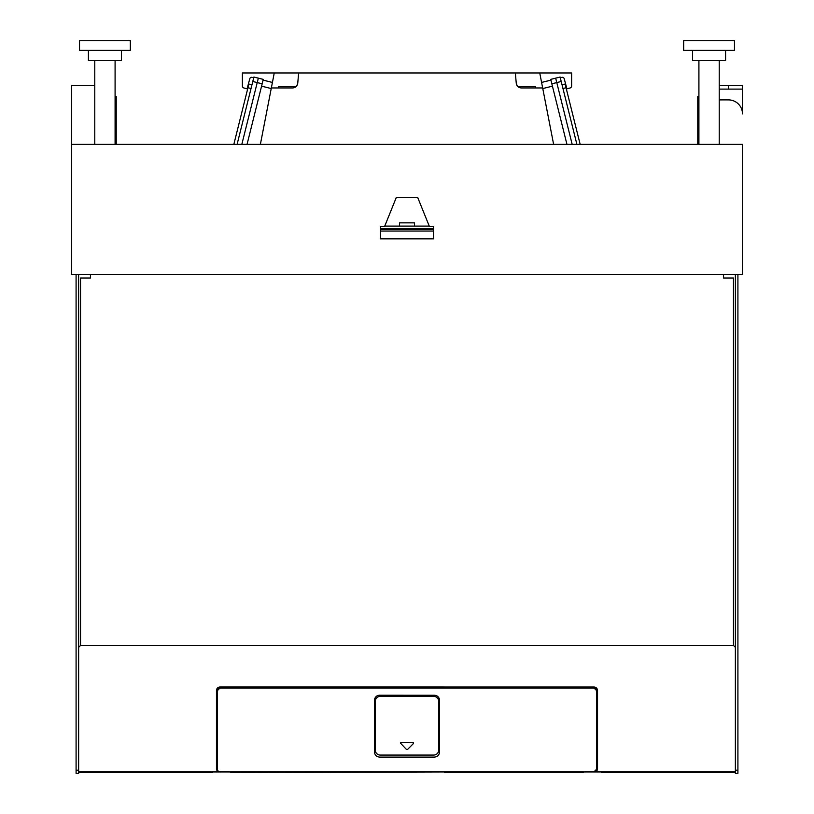 <?xml version="1.0" encoding="UTF-8"?>
<svg xmlns="http://www.w3.org/2000/svg" width="814" height="814" viewBox="0 0 814 814"><rect width="100%" height="100%" fill="white"/><g stroke="black" fill="none" stroke-linecap="round" stroke-linejoin="round"><path stroke-width="1.22" d="M719.23 89.102L742.48 89.102L742.48 85.541L719.23 85.541M742.48 89.102L742.48 113.868A13.97 13.97 0 0 0 728.51 99.898L719.23 99.898M742.48 144.353L742.48 274.43L71.52 274.43L71.52 144.353L742.48 144.353M384.564 226.546L396.255 197.599L417.745 197.599L429.436 226.546L433.547 226.546L433.547 238.858L380.453 238.858L380.453 226.546L384.564 226.546M71.52 144.353L71.52 85.541L94.77 85.541M414.499 226.089L414.499 222.863L399.501 222.863L399.501 226.089M116.229 144.353L116.229 96.591L115.089 96.591M697.771 144.353L697.771 96.591L698.911 96.591M79.528 40.7L130.332 40.7L130.332 50.356L79.528 50.356L79.528 40.7M683.668 40.7L734.472 40.7L734.472 50.356L683.668 50.356L683.668 40.7M88.411 50.356L88.411 60.521L121.439 60.521L121.439 50.356M692.561 50.356L692.561 60.521L725.589 60.521L725.589 50.356M737.911 274.43L737.911 770.197L735.368 770.197M737.911 773.3L735.368 773.3L737.911 773.3L737.911 770.197M735.368 773.3L735.368 274.43M735.368 772.618L601.353 772.618L601.353 771.947L583.19 771.947L583.19 772.578L444.475 772.578L444.475 771.947L230.81 772.578L230.81 771.947L212.647 771.947L212.647 772.618L78.632 772.618M429.253 226.089L384.747 226.089M78.632 274.43L78.632 773.3L76.089 773.3L76.089 274.43M380.453 228.632L433.547 228.632M433.547 229.406L380.453 229.406M90.446 278.042L90.446 274.43L90.446 278.042L80.535 278.042L80.535 645.461L733.465 645.461L735.368 647.374M723.554 278.042L723.554 274.43L723.554 278.042L733.465 278.042L733.465 645.461M217.47 769.311L217.47 769.311A2.544 2.544 -0 0 0 220.014 771.855L217.521 771.855L216.463 769.301L216.463 690.557L220.014 686.996L593.986 687.016L220.014 686.996A3.561 3.561 -0 0 0 216.463 690.567M597.537 690.567A3.561 3.561 -0 0 0 593.986 687.016L597.537 690.557L597.537 769.301L596.479 771.835L735.368 771.835M78.632 647.374L80.535 645.461M217.521 771.835L78.632 771.835M596.53 690.567L596.53 769.301L593.986 771.835L220.014 771.835A2.544 2.544 -0 0 1 217.47 769.301L217.47 690.557L220.014 688.013L593.986 688.013L596.53 690.557L596.53 769.301M596.479 771.835L593.986 771.855A2.544 2.544 -0 0 0 596.53 769.311M374.481 700.335L374.481 752.024C374.786 755.107 376.475 756.806 379.558 757.101L434.442 757.101C437.525 756.806 439.214 755.107 439.519 752.024L439.519 700.335A5.077 5.077 -0 0 0 434.442 695.268L379.558 695.248A5.077 5.077 -0 0 0 374.481 700.345C374.786 697.242 376.475 695.553 379.558 695.248L434.442 695.268C437.525 695.553 439.214 697.242 439.519 700.335M380.453 231.054L433.547 231.054M375.244 750.009L375.244 701.475A5.077 5.077 -0 0 1 380.321 696.397L433.679 696.397A5.077 5.077 -0 0 1 438.756 701.475L438.756 750.009A5.077 5.077 -0 0 1 433.679 755.077L380.321 755.087A5.077 5.077 -0 0 1 375.244 750.009A5.077 5.077 -0 0 0 380.321 755.077L433.679 755.077A5.077 5.077 -0 0 0 438.756 750.009L438.756 701.495M413.319 743.67L413.543 743.131A0.763 0.763 -0 0 0 412.779 742.388L413.319 743.67L407.539 749.45L406.461 749.45L400.457 743.131A0.763 0.763 -0 0 1 401.221 742.388L412.779 742.388L401.221 742.368L400.681 743.67M517.969 86.681L535.52 86.681L535.765 87.953M565.12 84.035L562.036 84.809L565.12 84.035L580.158 144.353M278.235 87.953L278.48 86.681L296.031 86.681M572.171 144.353L555.667 78.144L560.103 77.045L555.667 78.144L560.103 77.045L576.892 144.353M555.667 78.144L550.732 79.375L566.941 144.353M560.286 77.778L561.914 77.371A1.903 1.903 0 0 1 564.214 78.734L566.92 88.838L570.024 88.004A2.157 2.157 0 0 0 571.631 85.918L571.631 72.965L274.257 72.965L271.347 87.953L292.674 87.953C295.563 87.709 297.252 86.162 297.741 83.313L298.646 72.965M541.585 82.438L550.925 80.118M553.622 144.353L539.743 72.965M260.378 144.353L271.347 87.953M517.226 85.877L516.259 83.313C516.748 86.162 518.437 87.709 521.326 87.953L542.653 87.953M516.259 83.313L515.354 72.965M248.881 84.035L251.964 84.809L248.881 84.035L233.842 144.353M253.714 77.778L252.086 77.371A1.903 1.903 0 0 0 249.786 78.734L247.08 88.838L243.976 88.004A2.157 2.157 0 0 1 242.369 85.918L242.369 72.965L274.257 72.965M542.775 88.563L552.431 86.152M272.415 82.438L263.075 80.118M252.788 81.481L257.224 82.58L258.333 78.144L253.897 77.045L258.333 78.144L253.897 77.045L237.108 144.353M271.225 88.563L261.569 86.152M258.333 78.144L263.268 79.375L247.059 144.353M262.159 83.811L257.224 82.58L241.829 144.353M296.774 85.877L297.741 83.313M698.911 109.3L697.771 109.3M116.229 109.3L115.089 109.3M728.51 89.102L728.51 85.541M78.632 770.197L76.089 770.197M562.962 88.502L566.045 87.739M551.841 83.811L561.212 81.481M247.955 87.739L251.038 88.502M698.911 144.353L698.911 60.521M719.23 144.353L719.23 60.521M94.77 144.353L94.77 60.521M115.089 144.353L115.089 60.521M78.632 773.3L76.089 773.3"/></g></svg>
